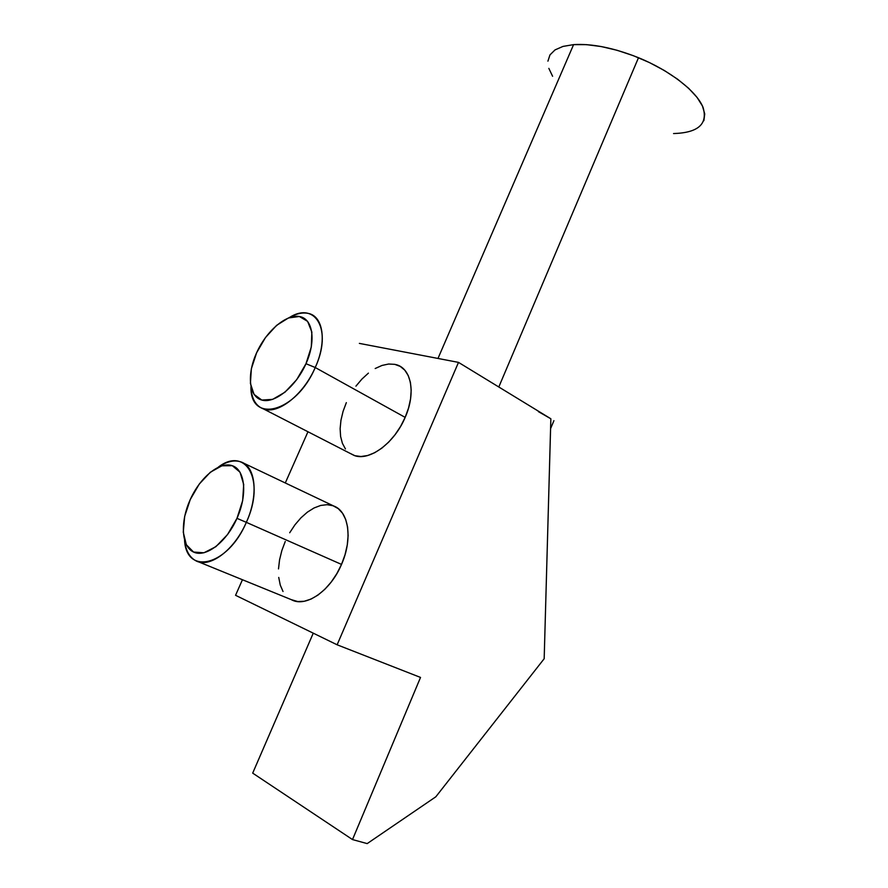 <?xml version="1.0" encoding="UTF-8"?>
<svg xmlns="http://www.w3.org/2000/svg" width="888" height="888" viewBox="0 0 888 888"><rect width="100%" height="100%" fill="white"/><g stroke="black" fill="none" stroke-linecap="round" stroke-linejoin="round"><path stroke-width="1.33" d="M550.849 418.77L544.178 658.73L435.83 796.791L367.188 843.6L352.503 839.571L367.188 843.6L435.83 796.791L544.178 658.73L550.86 418.781L538.417 411.644M673.559 133.555C698.19 132.8 708.025 124.076 703.041 107.359C696.625 91.353 670.307 70.729 638.494 57.709C613.686 47.863 592.063 43.501 573.593 44.622L437.984 358.452L573.593 44.622L586.491 44.644L601.176 46.542L617.005 50.261L633.299 55.667L649.306 62.504L664.313 70.485L677.633 79.232L688.7 88.334L697.069 97.403L702.464 106.038L704.728 113.908L703.884 120.701M550.582 428.649L553.912 420.679L550.582 428.649M246.331 522.344C234.243 550.427 209.291 568.775 195.604 560.639C189.355 557.12 185.67 550.316 184.56 540.226C186.347 575.957 228.038 565.823 246.331 522.344L236.974 518.348C226.44 542.246 205.705 557.997 193.551 552.047C181.241 546.442 180.064 521.833 190.287 499.489L184.682 516.317L183.272 532.19L186.336 544.755L193.551 552.047L203.918 552.791L215.884 546.675L227.539 534.565L236.974 518.348L242.657 500.688L243.701 484.46L240.026 472.205L232.334 465.712L221.9 465.789L210.312 472.261L199.256 484.071L190.287 499.489C200.333 477.056 219.691 461.216 232.334 465.712C245.132 469.852 247.697 494.538 236.974 518.348L246.331 522.344C265.878 480.452 245.887 445.787 218.248 467.188C226.806 461.316 234.499 459.607 241.325 462.049C255.777 466.91 258.663 495.404 246.331 522.344L341.514 564.413L246.331 522.344M198.39 561.782L291.286 599.644C305.694 607.925 330.403 591.064 341.514 564.413C352.925 538.872 348.74 511.255 333.721 506.005L241.325 462.049M315.229 367.521C303.574 394.627 278.188 414.585 263.647 409.013C255.733 406.06 251.504 398.679 250.949 386.857C250.116 424.309 296.315 412.531 315.229 367.521L305.983 363.714C295.804 386.802 274.703 403.862 261.827 400.066C248.784 396.625 246.72 374.425 256.632 352.747L251.348 368.798L250.416 383.394L254.046 394.405L261.827 400.066L272.66 399.367L284.937 392.23L296.681 379.687L305.983 363.714L311.311 346.919L311.855 332.034L307.614 321.378L299.367 316.494L288.478 317.948L276.601 325.363L265.468 337.551L256.632 352.747C266.356 331.035 286.025 314.075 299.367 316.494C312.865 318.57 316.361 340.67 305.983 363.714L315.229 367.521C332.711 330.025 315.362 300.677 289.1 317.715C296.015 313.697 302.309 312.243 307.992 313.353C323.232 315.884 327.184 341.414 315.229 367.521L405.161 417.382L315.229 367.521M375.191 368.52L382.018 365.445L388.633 364.025L394.783 364.346L400.255 366.411L404.795 370.185L408.225 375.535L410.389 382.273L411.188 390.154L410.567 398.879L408.536 408.08L405.161 417.382L400.599 426.406L395.016 434.776L388.655 442.135L381.785 448.196L374.692 452.714L367.654 455.511L360.983 456.521L354.9 455.711L349.683 453.158L354.234 455.5C369.375 461.471 394.439 443.145 405.161 417.382C416.25 392.585 411.155 367.632 395.46 364.502M252.692 773.126L352.503 839.571L420.524 677.433L337.129 644.799L420.524 677.433L352.503 839.571L252.692 773.126L313.253 633.166L252.692 773.126M235.553 595.304L337.129 644.799L235.553 595.304L242.446 579.731L235.553 595.304M285.292 482.961L307.97 431.757L285.292 482.961M359.363 343.39L458.497 362.382L337.129 644.799L458.497 362.382L550.86 418.781L458.497 362.382L359.363 343.39M291.286 599.644L297.769 601.553L304.229 601.265L311.089 599.067L318.059 595.015L324.864 589.266L331.213 582.051L336.841 573.648L341.514 564.413L345.032 554.723L347.264 544.999L348.118 535.631L347.585 527.006L345.687 519.447L342.535 513.253L338.261 508.635L333.056 505.749L327.128 504.684L320.712 505.439L314.052 507.969L307.381 512.154L300.954 517.826L294.983 524.775L289.688 532.756M285.248 541.469L281.829 550.616L279.554 559.884L278.499 568.919M278.732 577.422L280.253 585.048L283.028 591.508M368.409 373.127L361.916 379.076L355.933 386.158M346.331 402.63L343.057 411.444L340.959 420.235L340.126 428.671L340.604 436.463L342.402 443.312L345.443 448.951M552.602 76.279L548.84 68.376M547.918 61.15L549.972 54.901L555.033 49.906L562.981 46.42L573.593 44.622M498.801 386.99L638.494 57.709M263.647 409.013L354.234 455.5"/></g></svg>
